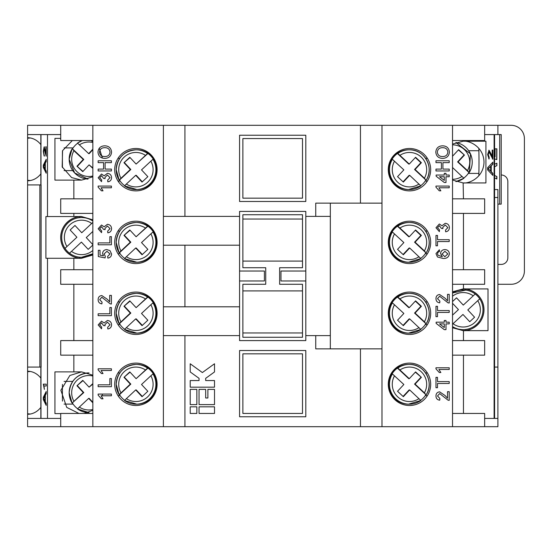 <?xml version="1.0" encoding="UTF-8"?>
<svg xmlns="http://www.w3.org/2000/svg" width="552" height="552" viewBox="0 0 552 552"><rect width="100%" height="100%" fill="white"/><g stroke="black" fill="none" stroke-linecap="round" stroke-linejoin="round"><path stroke-width="0.83" d="M465.75 329.482L465.75 330.482A20.866 20.866 0 0 0 465.75 289.082L465.75 290.083L452.53 292.974A19.872 19.872 0 0 1 479.716 298.839L477.749 300.681L479.716 298.839A19.872 19.872 0 0 1 452.53 326.591M409.66 175.301L420.838 185.872A19.872 19.844 -90 0 1 392.396 159.314L403.857 169.878L397.537 176.661L403.346 182.084L409.66 175.301L409.142 175.301L403.063 181.822M409.66 248L420.838 258.571A19.872 19.844 -90 0 1 392.396 232.012L403.857 242.576L397.537 249.359L403.346 254.782L409.66 248L409.142 248L403.063 254.52M409.66 318.877L420.838 329.447A19.872 19.844 -90 0 1 392.396 302.889L403.857 313.453L397.537 320.236L403.346 325.659L409.66 318.877L409.142 318.877L403.063 325.397M409.66 389.919L420.838 400.49A19.872 19.844 -90 0 1 392.396 373.932L403.857 384.496L397.537 391.278L403.346 396.702L409.66 389.919L409.142 389.919L403.063 396.439M130.03 372.165L123.986 377.327L130.3 384.109L119.122 394.673A19.872 19.844 90 0 1 147.563 368.115L136.109 378.686L147.943 368.115A19.872 19.844 90 0 1 153.359 373.932L152.98 373.932A19.872 19.844 90 0 1 124.538 400.49L126.38 398.641A17.222 17.202 -90 0 0 150.855 375.781L141.519 384.496L147.839 391.278L142.03 396.702L135.716 389.919L136.234 389.919L142.312 396.439M119.122 323.624A19.872 19.844 90 0 1 147.563 297.073L136.109 307.643L147.943 297.073A19.872 19.844 90 0 1 153.359 302.889L152.98 302.889A19.872 19.844 90 0 1 124.538 329.447L126.38 327.598A17.222 17.202 -90 0 0 150.855 304.738L141.519 313.453L147.839 320.236L142.03 325.659L135.716 318.877L136.234 318.877L142.312 325.397M124.669 258.391A19.872 19.844 90 0 1 119.501 252.754L119.122 252.754A19.872 19.844 90 0 1 147.563 226.196L136.109 236.767L147.943 226.196A19.872 19.844 90 0 1 153.359 232.012L152.98 232.012A19.872 19.844 90 0 1 124.538 258.571L126.38 256.721A17.222 17.202 -90 0 0 150.855 233.862L141.519 242.576L147.839 249.359L142.03 254.782L135.716 248L136.234 248L142.312 254.52M124.669 185.693A19.872 19.844 90 0 1 119.501 180.055L119.122 180.055A19.872 19.844 90 0 1 147.563 153.497L136.109 164.068L147.943 153.497A19.872 19.844 90 0 1 153.359 159.314L152.98 159.314A19.872 19.844 90 0 1 124.538 185.872L126.38 184.023A17.222 17.202 -90 0 0 150.855 161.163L141.519 169.878L147.839 176.661L142.03 182.084L135.716 175.301L136.234 175.301L142.312 181.822M77.639 143.244A19.872 19.844 -90 0 0 72.471 148.881L73.933 150.73A17.222 17.202 -90 0 0 92.846 176.012M92.846 253.789A19.872 19.872 0 0 1 81.586 257.287A19.872 19.872 0 0 0 92.846 253.789L81.586 257.287A19.872 19.872 0 0 1 69.517 253.202L71.484 251.367L69.517 253.202A19.872 19.872 0 0 1 68.034 222.884A19.872 19.872 0 0 1 92.846 221.041A19.872 19.872 0 0 0 64.998 248.359L66.964 246.516L64.998 248.359M409.474 148.488A21.197 21.197 0 0 0 388.277 169.685A21.197 21.197 0 0 0 409.474 190.882A21.197 21.197 0 0 0 430.67 169.685A21.197 21.197 0 0 0 409.474 148.488M409.474 221.186A21.197 21.197 0 0 0 388.277 242.383A21.197 21.197 0 0 0 409.474 263.58A21.197 21.197 0 0 0 430.67 242.383A21.197 21.197 0 0 0 409.474 221.186M409.474 292.063A21.197 21.197 0 0 0 388.277 313.26A21.197 21.197 0 0 0 409.474 334.457A21.197 21.197 0 0 0 430.67 313.26A21.197 21.197 0 0 0 409.474 292.063M409.474 363.106A21.197 21.197 0 0 0 388.277 384.302A21.197 21.197 0 0 0 409.474 405.499A21.197 21.197 0 0 0 430.67 384.302A21.197 21.197 0 0 0 409.474 363.106M452.53 144.093L463.128 141.202C469.234 140.36 483.711 146.625 483.994 162.067C483.711 177.509 469.234 183.775 463.128 182.933L452.53 180.042M420.707 400.31A19.872 19.844 90 0 0 425.875 394.673L424.412 392.824A17.222 17.202 90 0 0 399.931 369.964L397.813 368.115A19.872 19.844 -90 0 1 409.329 364.43L408.494 364.43A19.872 19.844 90 0 0 388.656 383.674L388.656 384.93A19.872 19.844 90 0 0 408.494 404.174L420.838 400.49M415.346 301.123L420.872 306.284L414.552 313.067L425.875 323.631L424.412 321.781A17.222 17.202 90 0 0 399.931 298.922L397.813 297.073A19.872 19.844 -90 0 1 409.329 293.388L408.494 293.388A19.872 19.844 90 0 0 388.656 312.632L388.656 313.888A19.872 19.844 90 0 0 408.494 333.132L420.838 329.447M463.459 284.28L463.459 288.917L488.016 288.917L488.016 330.648L463.128 330.648L452.53 327.757M452.53 291.808L463.128 288.917C469.234 288.075 483.711 294.34 483.994 309.782C483.711 325.225 469.234 331.49 463.128 330.648L465.75 330.482M415.346 230.246L420.872 235.407L414.552 242.19L425.875 252.754L424.412 250.905A17.222 17.202 90 0 0 399.931 228.045L397.813 226.196A19.872 19.844 -90 0 1 409.329 222.511L408.494 222.511A19.872 19.844 90 0 0 388.656 241.755L388.656 243.011A19.872 19.844 90 0 0 408.494 262.255L420.838 258.571M415.346 157.548L420.872 162.709L414.552 169.492L425.875 180.055L424.412 178.206A17.222 17.202 90 0 0 399.931 155.347L397.813 153.497A19.872 19.844 -90 0 1 409.329 149.813L408.494 149.813A19.872 19.844 90 0 0 388.656 169.057L388.656 170.313A19.872 19.844 90 0 0 408.494 189.557L420.838 185.872M463.763 178.075A19.872 19.844 90 0 0 468.931 172.438L467.468 170.589A17.222 17.202 90 0 0 452.53 144.845M478.832 148.329L478.888 150.717A29.808 1.559 90 0 1 479.005 162.067A29.808 1.559 90 0 1 478.888 173.418L478.832 175.805M397.813 297.073L397.433 297.073A19.872 19.844 90 0 0 392.017 302.889L392.396 302.889M420.707 329.268A19.872 19.844 90 0 0 425.875 323.631M397.813 226.196L397.433 226.196A19.872 19.844 90 0 0 392.017 232.012L392.396 232.012M420.707 258.391A19.872 19.844 90 0 0 425.875 252.754M397.813 153.497L397.433 153.497A19.872 19.844 90 0 0 392.017 159.314L392.396 159.314M420.707 185.693A19.872 19.844 90 0 0 425.875 180.055M40.848 418.416L40.848 367.08M40.848 184.92L40.848 134.578M135.902 363.106A21.197 21.197 0 0 0 114.706 384.302A21.197 21.197 0 0 0 135.902 405.499A21.197 21.197 0 0 0 157.099 384.302A21.197 21.197 0 0 0 135.902 363.106M135.902 292.063A21.197 21.197 0 0 0 114.706 313.26A21.197 21.197 0 0 0 135.902 334.457A21.197 21.197 0 0 0 157.099 313.26A21.197 21.197 0 0 0 135.902 292.063M135.902 221.186A21.197 21.197 0 0 0 114.706 242.383A21.197 21.197 0 0 0 135.902 263.58A21.197 21.197 0 0 0 157.099 242.383A21.197 21.197 0 0 0 135.902 221.186M135.902 148.488A21.197 21.197 0 0 0 114.706 169.685A21.197 21.197 0 0 0 135.902 190.882A21.197 21.197 0 0 0 157.099 169.685A21.197 21.197 0 0 0 135.902 148.488M60.72 413.614L54.931 413.614L54.931 371.882L81.586 371.882L69.862 375.484L60.865 390.278L66.751 407.417L78.964 413.448M62.459 384.406A29.808 1.559 90 0 0 62.397 392.748A29.808 1.559 90 0 0 62.459 401.09M72.353 140.539L62.583 150.627L62.162 166.87L71.622 177.585L81.586 180.118L54.931 180.118L54.931 138.386L60.72 138.386M62.459 167.594A29.808 1.559 -90 0 1 62.397 159.252A29.808 1.559 -90 0 1 62.459 150.91M130.03 157.548L123.986 162.709L130.3 169.492L119.122 180.055L116.203 169.685C117.376 157.617 123.993 150.993 136.047 149.813L136.882 149.813A19.872 19.844 90 0 1 156.72 169.057L156.72 170.313A19.872 19.844 90 0 1 136.882 189.557L124.531 185.872M130.03 230.246L123.986 235.407L130.3 242.19L119.122 252.754L116.203 242.383C117.376 230.315 123.993 223.691 136.047 222.511L136.882 222.511A19.872 19.844 90 0 1 156.72 241.755L156.72 243.011A19.872 19.844 90 0 1 136.882 262.255L124.531 258.571M79.626 216.639A20.866 20.866 0 0 0 79.626 258.191L81.586 258.281C75.479 259.123 61.003 252.857 60.72 237.415C61.003 221.973 75.479 215.708 81.586 216.55L79.626 216.639L79.626 217.64M124.669 329.268A19.872 19.844 90 0 1 119.501 323.631L119.122 323.631L116.203 313.26C117.376 301.192 123.993 294.568 136.047 293.388L136.882 293.388A19.872 19.844 90 0 1 156.72 312.632L156.72 313.888A19.872 19.844 90 0 1 136.882 333.132L124.531 329.447M130.3 384.109L130.824 384.109L119.501 394.673L119.122 394.673L116.203 384.302C117.376 372.234 123.993 365.61 136.047 364.43L136.882 364.43A19.872 19.844 90 0 1 156.72 383.674L156.72 384.93A19.872 19.844 90 0 1 136.882 404.174L124.531 400.49M147.563 153.497L147.943 153.497M147.563 226.196L147.943 226.196M147.563 297.073L147.943 297.073M147.563 368.115L147.943 368.115M79.626 257.191L79.626 258.191M40.848 144.617A21.528 18.064 -90 0 0 27.6 137.724L27.6 134.578L60.72 134.578M27.6 184.92L41.103 184.92L41.103 367.08L27.6 367.08L27.6 180.78A21.528 18.064 -90 0 0 40.848 173.887M40.848 378.113A21.528 18.064 -90 0 0 27.6 371.22L27.6 414.276A21.528 18.064 -90 0 0 40.848 407.383M30.367 414.021L27.6 413.758L27.6 418.416L60.72 418.416M27.6 367.08L27.6 371.737L30.367 371.475M30.367 137.979L27.6 138.241L27.6 180.78L27.6 180.262L30.367 180.525M497.904 204.13L499.684 204.13L499.684 134.578L497.904 134.578L497.904 125.304L163.392 125.304L163.385 426.689L27.6 426.696L27.6 418.416M494.592 175.501L496.883 176.502L496.883 178.979L494.592 177.903M494.592 164.275L496.883 163.199L496.883 165.676L494.592 166.683M494.592 156.451L495.096 156.92L495.096 148.819L496.883 148.819L496.821 159.645M496.779 159.645L494.592 158.866M111.394 169.091L111.394 170.961L98.146 170.961L98.146 169.091L103.583 169.091L103.583 162.633L98.146 162.633L98.146 160.77L111.394 160.77L111.394 162.633L105.108 162.633L105.108 169.091L111.394 169.091M98.146 186.072L111.394 186.072L111.394 187.777L101.071 187.777L103.024 190.833L101.458 190.833L98.146 187.169L98.146 186.072M111.394 236.629L111.394 244.777L98.146 244.777L98.146 242.908L109.862 242.908L109.862 236.629L111.394 236.629M109.696 301.854L109.696 295.375L111.394 295.375L111.394 304.035L110.214 303.862L101.816 297.245L99.677 299.66L102.051 302.172L101.885 303.869C99.429 303.531 98.187 302.116 98.146 299.619C98.201 297.176 99.422 295.817 101.803 295.548L107.24 299.218L109.696 301.854M111.566 324.852C111.428 327.226 110.179 328.599 107.826 328.971L107.654 327.274L110.034 324.79L107.392 322.175L104.928 324.659L105.108 325.763L103.583 325.583L101.568 322.858L99.677 324.873L101.713 327.101L101.54 328.799L98.146 324.928L101.513 321.16L104.142 322.968L107.405 320.477C110.014 320.753 111.4 322.209 111.566 324.852M111.394 378.548L111.394 386.697L98.146 386.697L98.146 384.827L109.862 384.827L109.862 378.548L111.394 378.548M92.846 140.539L60.72 140.539L60.72 125.304L163.392 125.304L92.846 125.311L92.846 426.689L163.385 426.689L163.392 335.616L239.568 335.616L239.568 306.802L163.392 306.802L163.392 335.616M98.146 394.066L111.394 394.066L111.394 395.77L101.071 395.77L103.024 398.827L101.458 398.827L98.146 395.163L98.146 394.066M98.146 368.798L111.394 368.798L111.394 370.495L101.071 370.495L103.024 373.552L101.458 373.552L98.146 369.888L98.146 368.798M111.394 307.505L111.394 315.654L98.146 315.654L98.146 313.784L109.862 313.784L109.862 307.505L111.394 307.505M111.566 253.975C111.449 256.376 110.2 257.75 107.826 258.094L107.654 256.397L110.034 253.968L106.95 251.298L104.093 253.961L105.28 256.225L105.108 257.922L98.318 256.563L98.318 250.284L100.015 250.284L100.015 255.176L103.445 255.852L102.562 253.492C102.865 250.994 104.293 249.704 106.853 249.601L109.958 250.615L111.566 253.975M111.566 228.7C111.428 231.074 110.179 232.454 107.826 232.82L107.654 231.122L110.034 228.638L107.392 226.03L104.928 228.514L105.108 229.611L103.583 229.432L101.568 226.706L99.677 228.721L101.713 230.95L101.54 232.654L98.146 228.776L101.513 225.009L104.142 226.817L107.405 224.326C110.014 224.602 111.4 226.058 111.566 228.7M111.566 177.709C111.428 180.083 110.179 181.456 107.826 181.829L107.654 180.131L110.034 177.647L107.392 175.032L104.928 177.516L105.108 178.62L103.583 178.441L101.568 175.715L99.677 177.73L101.713 179.959L101.54 181.656L98.146 177.785L101.513 174.018L104.142 175.826L107.405 173.335C110.014 173.611 111.4 175.067 111.566 177.709M111.566 152.104C111.18 156.064 108.972 158.162 104.942 158.389C100.712 158.32 98.394 156.223 97.973 152.097C98.387 148.046 100.657 145.956 104.79 145.825C108.91 145.97 111.166 148.06 111.566 152.104M449.218 169.091L449.218 170.961L435.97 170.961L435.97 169.091L441.407 169.091L441.407 162.633L435.97 162.633L435.97 160.77L449.218 160.77L449.218 162.633L442.932 162.633L442.932 169.091L449.218 169.091M435.97 186.072L449.218 186.072L449.218 187.777L438.895 187.777L440.848 190.833L439.282 190.833L435.97 187.169L435.97 186.072M449.218 239.685L449.218 241.548L437.501 241.548L437.501 245.799L435.97 245.799L435.97 235.435L437.501 235.435L437.501 239.685L449.218 239.685M447.52 300.84L447.52 294.354L449.218 294.354L449.218 303.02L448.038 302.841L439.64 296.224L437.501 298.639L439.875 301.15L439.709 302.848C437.253 302.51 436.011 301.095 435.97 298.604C436.025 296.162 437.246 294.802 439.627 294.526L445.064 298.204L447.52 300.84M449.218 322.175L449.218 323.872L445.988 323.872L445.988 329.647L444.291 329.647L436.142 323.368L436.142 322.175L444.291 322.175L444.291 320.477L445.988 320.477L445.988 322.175L449.218 322.175M449.218 381.604L449.218 383.467L437.501 383.467L437.501 387.718L435.97 387.718L435.97 377.354L437.501 377.354L437.501 381.604L449.218 381.604M381.991 125.311L381.991 426.689L452.53 426.689L452.53 125.311L381.991 125.311L381.984 203.136L330.324 203.143L330.324 348.857L381.977 348.857L381.977 203.143L315.744 203.136L315.744 216.384M447.52 398.171L447.52 391.692L449.218 391.692L449.218 400.352L448.038 400.172L439.64 393.562L437.501 395.977L439.875 398.482L439.709 400.186C437.253 399.848 436.011 398.434 435.97 395.936C436.025 393.493 437.246 392.134 439.627 391.858L445.064 395.536L447.52 398.171M435.97 367.777L449.218 367.777L449.218 369.474L438.895 369.474L440.848 372.531L439.282 372.531L435.97 368.867L435.97 367.777M449.218 310.562L449.218 312.425L437.501 312.425L437.501 316.675L435.97 316.675L435.97 306.312L437.501 306.312L437.501 310.562L449.218 310.562M435.97 253.596L439.364 249.773L439.537 251.47L438.178 252.085L437.501 253.706L437.888 255.155L442.304 256.735L440.558 253.513C440.862 251.015 442.297 249.711 444.857 249.601C447.589 249.732 449.1 251.125 449.39 253.789C448.783 257.163 446.665 258.709 443.014 258.433L437.474 256.99L435.97 253.596M449.39 227.679C449.252 230.06 448.003 231.433 445.65 231.799L445.478 230.101L447.858 227.617L445.216 225.009L442.752 227.493L442.932 228.59L441.407 228.418L439.392 225.685L437.501 227.707L439.537 229.936L439.364 231.633L435.97 227.755L439.337 223.988L441.966 225.796L445.229 223.312C447.838 223.588 449.224 225.043 449.39 227.679M449.218 175.032L449.218 176.737L445.988 176.737L445.988 182.505L444.291 182.505L436.142 176.226L436.142 175.032L444.291 175.032L444.291 173.335L445.988 173.335L445.988 175.032L449.218 175.032M449.39 152.104C449.004 156.064 446.796 158.162 442.766 158.389C438.536 158.32 436.218 156.223 435.797 152.097C436.211 148.046 438.481 145.956 442.614 145.825C446.734 145.97 448.99 148.06 449.39 152.104M43.325 384.151L46.195 384.151L46.195 386.021L43.96 386.021L44.381 389.388L43.325 384.151M45.83 153.829L45.83 146.694L46.195 146.694L46.195 156.223L44.119 148.75L43.656 151.407L44.132 156.037L43.325 151.365L44.119 146.887L46.154 153.829L46.195 146.694M47.5 134.578L47.5 216.55L45.899 216.55L45.899 258.281L81.586 258.281L92.846 254.983M47.5 418.416L47.5 258.281M46.195 171.058L46.195 173.238L43.325 167.456L43.325 165.138L46.195 159.349L46.195 161.529L45.312 163.192L45.312 169.402L46.195 171.058M46.195 403.208L46.195 405.389L43.325 399.607L43.325 397.288L46.195 391.499L46.195 393.679L45.312 395.342L45.312 401.552L46.195 403.208M492.86 173.335L492.86 175.419L487.63 169.899L487.63 167.684L492.86 162.164L492.86 164.241L491.252 165.828L491.252 171.755L492.86 173.335L492.556 175.094M463.459 198.83L463.128 182.933M463.459 269.707L463.459 213.403M463.459 340.584L463.459 330.648M463.459 413.448L463.459 355.157M184.92 335.616L184.92 426.696L497.904 426.696L497.904 418.416L484.656 418.416M497.904 134.578L484.656 134.578M463.459 182.933L485.919 182.933L485.919 141.202L463.459 141.202L463.459 140.539M492.191 156.885L492.191 150.082L492.86 150.082L492.86 159.176L489.079 152.041L488.237 154.581L489.175 157.216L489.106 158.997L487.63 154.539L489.072 150.261L491.218 154.118L491.88 156.885L491.218 154.118M492.826 159.176L492.398 158.99M60.72 125.304L27.6 125.304L27.6 134.578M315.744 335.616L315.744 348.864L381.984 348.864L381.984 203.136M302.496 332.966L242.88 332.966L242.88 337.272L302.496 337.272L302.496 284.28L279.643 284.28L279.643 267.72L302.496 267.72L302.496 261.096L242.88 261.096L242.88 214.728L302.496 214.728L302.496 261.096M242.88 332.966L242.88 284.28L265.733 284.28L265.733 267.72L242.88 267.72L242.88 261.096M163.392 125.304L163.392 306.802M239.568 335.616L239.568 340.584L305.808 340.584L305.808 335.616L330.317 335.616L330.317 216.384L305.808 216.384L305.808 335.616M305.808 216.384L305.808 211.416L239.568 211.416L239.568 216.384L163.392 216.384M163.392 245.198L239.568 245.198L239.568 216.384M239.568 245.198L239.568 306.802M92.846 244.633L86.264 237.581L92.846 231.44M92.846 245.026L88.196 249.366L81.42 242.093L71.484 251.367A17.222 17.222 0 0 0 92.846 250.449M81.751 232.737L74.975 225.464L70.132 229.984L76.907 237.25L66.964 246.516A17.222 17.222 0 0 1 91.687 223.463L81.751 232.737M124.504 377.327L130.824 384.109M136.109 378.686L129.789 371.903L123.986 377.327M130.03 301.123L123.986 306.284L130.3 313.067L130.824 313.067L119.501 323.631M124.504 306.284L130.824 313.067M136.109 307.643L129.789 300.861L123.986 306.284M92.846 222.387L91.687 223.463M130.3 242.19L130.824 242.19L119.501 252.754M124.504 235.407L130.824 242.19M136.109 236.767L129.789 229.984L123.986 235.407M130.3 169.492L130.824 169.492L119.501 180.055M124.504 162.709L130.824 169.492M136.109 164.068L129.789 157.285L123.986 162.709M83 171.389L76.956 166.228L82.759 171.651L89.079 164.869L92.846 167.905M76.956 166.228L83.269 159.445L83.794 159.445L72.471 148.881M77.473 166.228L83.794 159.445M92.846 149.164L88.686 153.635L89.203 153.635L92.846 149.723M83 380.611L76.956 385.772L83.269 392.555L83.794 392.555L72.091 403.119L83.269 392.555M77.473 385.772L83.794 392.555M92.846 383.612L89.079 387.131L82.759 380.349L76.956 385.772M89.079 387.131L92.846 384.095M92.846 402.836L88.686 398.365L89.203 398.365L92.846 402.277M150.855 375.781L152.98 373.932M124.669 400.31A19.872 19.844 90 0 1 119.501 394.673M135.716 389.919L126.38 398.641M150.855 304.738L152.98 302.889M130.3 313.067L119.122 323.631M135.716 318.877L126.38 327.598M150.855 233.862L152.98 232.012M135.716 248L126.38 256.721M150.855 161.163L152.98 159.314M135.716 175.301L126.38 184.023M88.686 153.635L77.508 143.065A19.872 19.844 90 0 1 82.338 140.539L77.508 143.065M83.269 159.445L73.933 150.73M92.846 168.388L89.079 164.869M77.639 408.756A19.872 19.844 90 0 1 72.471 403.119M88.023 412.592A19.872 19.844 90 0 1 77.508 408.935L89.017 412.62M77.508 408.935L79.35 407.086A17.222 17.202 -90 0 0 92.846 409.508M88.686 398.365L79.35 407.086M47.5 216.55L81.586 216.55L92.846 219.848M302.496 138.552L242.88 138.552L242.88 198.168L302.496 198.168L302.496 138.552M242.88 353.832L242.88 413.448L302.496 413.448L302.496 353.832L242.88 353.832M90.818 140.539L92.846 141.685M99.277 148.184L102.417 158.072M92.846 176.819L81.586 180.118M81.586 371.882L92.846 375.181M102.41 394.066L102.23 395.77M92.846 410.315L84.208 413.448M73.851 340.584L73.851 284.28M73.851 216.55L73.851 213.403M73.851 269.707L73.851 258.281M92.846 340.584L60.72 340.584L60.72 355.157L92.846 355.157M92.846 269.707L60.72 269.707L60.72 284.28L92.846 284.28M92.846 198.83L60.72 198.83L60.72 213.403L92.846 213.403M73.851 198.83L73.851 180.118M39.861 367.08L39.861 184.92M73.851 371.882L73.851 355.157M92.846 413.448L60.72 413.448L60.72 426.696M305.808 280.968L280.968 280.968L280.968 271.032L305.808 271.032M239.568 280.968L264.408 280.968L264.408 271.032L239.568 271.032M239.568 135.24L305.808 135.24L305.808 201.48L239.568 201.48L239.568 135.24M239.568 416.76L305.808 416.76L305.808 350.52L239.568 350.52L239.568 416.76M184.92 216.384L184.92 125.304M184.92 426.696L163.392 426.696M360.456 203.136L360.456 125.304M214.507 404.616L214.507 389.381L207.883 389.381L207.883 397.992L205.675 397.992L205.675 389.381L199.051 389.381L199.051 404.616L214.507 404.616M214.507 413.448L214.507 406.824L199.051 406.824L199.051 413.448L214.507 413.448M196.843 404.616L196.843 389.381L190.219 389.381L190.219 404.616L196.843 404.616M190.219 371.944L199.051 378.341L199.051 380.549L190.219 380.549L190.219 387.173L214.507 387.173L214.507 380.549L205.675 380.549L205.675 378.341L214.507 371.944L214.507 363.768L202.363 372.559L190.219 363.768L190.219 371.944M196.843 413.448L196.843 406.824L190.219 406.824L190.219 413.448L196.843 413.448M360.456 426.696L360.456 348.864M184.92 306.802L184.92 245.198M453.026 323.734L462.962 314.461L469.738 321.733L474.582 317.214L467.806 309.948L477.749 300.681A17.222 17.222 0 0 1 453.026 323.734L452.53 324.197M452.53 292.974A19.872 19.872 0 0 1 475.196 293.995L463.294 305.104L456.518 297.832L452.53 301.551M452.53 315.137L458.45 309.617L452.53 303.276M420.872 162.709L421.39 162.709L415.587 157.285L409.267 164.068L408.749 164.068L397.433 153.497M421.39 162.709L415.076 169.492L414.552 169.492M420.872 235.407L421.39 235.407L415.587 229.984L409.267 236.767L408.749 236.767L397.433 226.196M421.39 235.407L415.076 242.19L414.552 242.19M475.196 293.995L473.23 295.831A17.222 17.222 0 0 0 452.53 296.21M420.872 306.284L421.39 306.284L415.587 300.861L409.267 307.643L408.749 307.643L397.433 297.073M421.39 306.284L415.076 313.067L414.552 313.067M415.346 372.165L421.39 377.327L415.587 371.903L409.267 378.686L408.749 378.686L397.433 368.115A19.872 19.844 90 0 0 392.017 373.932L392.396 373.932M421.39 377.327L415.076 384.109L414.552 384.109L425.875 394.673M420.872 377.327L414.552 384.109M458.401 149.93L464.446 155.091L458.643 149.668L452.53 156.23M464.446 155.091L458.132 161.874L457.608 161.874L468.931 172.438M463.928 155.091L457.608 161.874M426.254 180.055L426.254 180.055C434.624 167.698 424.226 149.116 409.329 149.813A19.872 19.844 -90 0 1 426.254 180.049M415.076 169.492L424.412 178.206M399.931 155.347L409.267 164.068M426.254 252.754L426.254 252.754C434.624 240.396 424.226 221.814 409.329 222.511A19.872 19.844 -90 0 1 426.254 252.747M415.076 242.19L424.412 250.905M399.931 228.045L409.267 236.767M426.254 323.631L426.254 323.631C434.624 311.273 424.226 292.691 409.329 293.388A19.872 19.844 -90 0 1 426.254 323.624M415.076 313.067L424.412 321.781M399.931 298.922L409.267 307.643M426.254 394.673L426.254 394.673C434.624 382.315 424.226 363.733 409.329 364.43A19.872 19.844 -90 0 1 426.254 394.666M415.076 384.109L424.412 392.824M399.931 369.964L409.267 378.686M397.813 368.115L397.433 368.115M452.716 167.684L463.894 178.255A19.872 19.844 -90 0 1 455.869 181.629L463.901 178.255M458.132 161.874L467.468 170.589M465.75 289.082L463.459 288.917M494.592 189.557L497.904 189.557L497.904 197.506L494.592 197.506M452.53 198.83L484.656 198.83L484.656 213.403L452.53 213.403M452.53 269.707L484.656 269.707L484.656 284.28L452.53 284.28M452.53 340.584L484.656 340.584L484.656 355.157L452.53 355.157M499.684 134.578L501.216 134.578L501.216 204.13L499.684 204.13M494.592 134.578L494.592 418.416M494.592 367.08L497.904 367.08L497.904 197.506M452.53 140.539L484.656 140.539L484.656 125.304M452.53 413.448L484.656 413.448L484.656 426.696M497.904 418.416L497.904 367.08M381.984 426.696L381.984 348.864M302.496 290.904L242.88 290.904M302.496 219.034L242.88 219.034M492.556 162.488L492.86 164.241M492.556 164.241L491.252 165.828M490.942 165.828L491.252 171.755M490.942 171.755L492.556 173.335M490.645 166.414L487.927 168.788L490.645 171.161L490.645 166.414L488.237 168.788L490.645 171.161M492.191 150.082L492.556 150.082L492.556 159.107M488.237 154.581L489.079 152.041M487.927 154.581L489.175 157.216M488.865 157.216L488.803 158.872M488.768 150.261L490.914 154.118M46.264 156.03L45.119 152.669M45.443 152.669L44.119 148.75M44.457 156.037L43.325 151.365M43.649 151.365L44.443 146.887M46.195 172.583L43.325 167.456M43.649 167.456L43.325 165.138M43.649 165.138L46.195 160.004M44.981 168.781L45.305 163.806L43.656 166.297L44.981 168.781L44.981 163.806M44.381 389.388L43.649 384.151L46.195 384.151M46.195 386.021L44.284 386.021M46.195 404.74L43.325 399.607M43.649 399.607L43.325 397.288M43.649 397.288L46.195 392.155M44.981 400.931L45.305 395.957L43.656 398.447L44.981 400.931L44.981 395.957M444.291 327.557L444.291 323.872L439.523 323.872L444.291 327.557M442.083 253.989L444.822 256.735L447.858 253.92L444.905 251.298L442.083 253.989M444.291 180.414L444.291 176.737L439.523 176.737L444.291 180.414M437.329 152.09C437.743 155.174 439.564 156.651 442.787 156.52C445.802 156.492 447.493 155.022 447.858 152.11C447.465 149.13 445.712 147.66 442.601 147.688C439.502 147.66 437.743 149.13 437.329 152.09M99.505 152.09C99.919 155.174 101.74 156.651 104.963 156.52C107.978 156.492 109.669 155.022 110.034 152.11C109.641 149.13 107.888 147.66 104.776 147.688C101.678 147.66 99.919 149.13 99.505 152.09M497.904 125.304L511.152 125.304A13.248 13.248 0 0 1 524.4 138.552L524.4 271.032A13.248 13.248 0 0 1 511.152 284.28L497.904 284.28M497.904 264.408L501.216 264.408A6.624 6.624 0 0 0 507.84 257.784L507.84 181.608A6.624 6.624 0 0 0 501.216 174.984M494.592 175.577L496.883 176.502M496.71 176.502L496.71 178.896M496.71 163.282L496.883 165.676M496.71 165.676L494.592 166.6M494.592 156.623L495.096 156.92M495.096 148.819L496.71 148.819L496.71 159.645M394.521 161.163A17.222 17.202 90 0 0 418.996 184.023M394.521 233.862A17.222 17.202 90 0 0 418.996 256.721M394.521 304.738A17.222 17.202 90 0 0 418.996 327.598M394.521 375.781A17.222 17.202 90 0 0 418.996 398.641M145.445 369.964A17.222 17.202 -90 0 0 120.964 392.824M145.445 298.922A17.222 17.202 -90 0 0 120.964 321.781M145.445 228.045A17.222 17.202 -90 0 0 120.964 250.905M145.445 155.347A17.222 17.202 -90 0 0 120.964 178.206M72.091 148.881L69.172 159.252L74.637 172.948L88.023 179.096A19.872 19.844 90 0 1 72.091 148.888M72.091 403.112A19.872 19.844 90 0 1 88.023 372.904M92.846 375.988A17.222 17.202 -90 0 0 73.933 401.269M391.575 372.952L392.203 372.952M391.575 301.909L392.203 301.909M391.575 231.033L392.203 231.033M391.575 158.334L392.203 158.334M425.62 158.334L427.372 158.334M455.869 142.506A19.872 19.844 -90 0 1 469.317 172.431L470.483 153.918L455.869 142.506M468.676 150.717L478.888 150.717M425.62 372.952L427.372 372.952M425.62 301.909L427.372 301.909M425.62 231.033L427.372 231.033M73.112 404.098L64.08 404.098M72.726 170.602L64.08 170.602M153.801 181.035L153.173 181.035M153.801 253.734L153.173 253.734M153.801 324.61L153.173 324.61M153.801 395.653L153.173 395.653M120.143 395.653L118.004 395.653M120.143 181.035L118.004 181.035M120.143 253.734L118.004 253.734M120.143 324.61L118.004 324.61M479.716 298.839A19.872 19.872 0 0 1 463.128 329.654M40.979 184.92L40.979 134.578M40.979 418.416L40.979 367.08M494.109 418.416L494.109 134.578M92.846 142.492A17.222 17.202 -90 0 0 79.35 144.914M119.756 301.909L118.004 301.909M119.756 231.033L118.004 231.033M119.756 158.334L118.004 158.334M119.756 372.952L118.004 372.952M153.801 372.952L153.173 372.952M153.801 301.909L153.173 301.909M153.801 231.033L153.173 231.033M153.801 158.334L153.173 158.334M73.112 147.901L64.08 147.901M72.726 381.397L64.08 381.397M425.233 253.734L427.372 253.734M425.233 324.61L427.372 324.61M425.233 395.653L427.372 395.653M468.289 173.418L478.888 173.418M452.53 179.29A17.222 17.202 90 0 0 462.052 176.405M425.233 181.035L427.372 181.035M391.575 181.035L392.203 181.035M391.575 253.734L392.203 253.734M391.575 324.61L392.203 324.61M391.575 395.653L392.203 395.653M89.017 372.876C76.963 374.056 70.346 380.68 69.172 392.748L72.091 403.119"/></g></svg>
